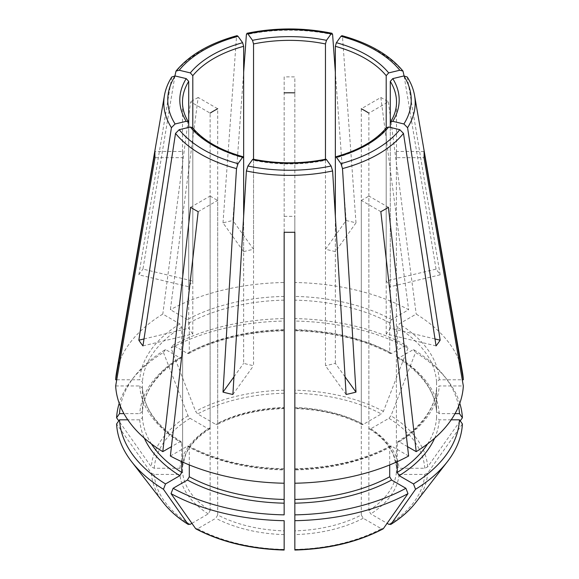 <?xml version="1.0" encoding="UTF-8"?>
<svg xmlns="http://www.w3.org/2000/svg" width="579" height="579" viewBox="0 0 579 579"><rect width="100%" height="100%" fill="white"/><g stroke="black" fill="none" stroke-linecap="round" stroke-linejoin="round"><path stroke-width="0.43" stroke-dasharray="2.9 2.17" d="M120.403 406.32A170.052 98.184 0 0 1 134.263 376.647A170.052 98.184 0 0 1 165.529 349.521L179.837 357.786L181.184 357.873L181.734 356.693L181.734 327.2L179.837 323.922L162.8 314.086A173.91 100.406 0 0 0 116.451 372.89M181.734 356.693A147.153 84.961 0 0 0 142.441 411.452L142.441 411.568C143.947 391.375 156.873 373.484 181.213 357.894M116.734 379.781L139.763 379.781L142.441 381.959L142.441 411.452L139.763 413.638L123.957 413.638M165.529 349.521L163.452 352.473A172.983 99.87 0 0 0 131.585 380.099A172.983 99.87 0 0 0 119.223 403.274M209.634 428.901C197.859 436.508 189.861 445.077 185.649 454.595L182.602 466.225L179.931 468.252L154.238 468.252L151.336 466.891A584860.131 477538.595 -0 0 1 118.782 420.875M163.452 352.473A584860.088 337670.752 -120 0 0 188.023 415.758L190.071 418.306L208.245 428.8L209.598 428.88L210.134 427.707L210.134 113.129L190.607 101.853L162.8 314.086M455.043 413.638L439.237 413.638L436.559 411.452L436.559 381.959L439.237 379.781L462.266 379.781M458.597 406.32A170.052 98.184 0 0 0 444.737 376.647A170.052 98.184 0 0 0 413.471 349.521L399.163 357.786L397.816 357.873L397.266 356.693L397.266 327.2L399.163 323.922L416.2 314.086A173.91 100.406 0 0 1 462.549 372.89M397.787 357.894C422.127 373.484 435.053 391.375 436.559 411.568L436.559 411.452A147.153 84.961 0 0 0 397.266 356.693M459.777 403.274A172.983 99.87 0 0 0 447.415 380.099A172.983 99.87 0 0 0 415.548 352.473A584860.124 337670.774 -60 0 1 390.977 415.758L388.929 418.306L370.755 428.8L369.402 428.88L368.866 427.707L368.866 113.129L388.393 101.853A134.618 77.716 0 0 0 387.568 101.339A134.618 77.716 0 0 0 380.83 97.482L361.296 108.758L361.296 423.336L361.904 424.552L363.192 424.429L381.358 413.942A135.37 78.151 0 0 0 294.849 393.25L294.849 76.92A134.618 77.716 0 0 0 284.151 76.92L284.151 407.45A107.021 61.787 180 0 0 217.704 423.336L217.704 108.758L198.17 97.482L170.371 309.722L187.408 319.557L189.297 322.829L189.297 352.322L188.703 353.53L187.408 353.414L173.099 345.156L171.022 348.102A584860.088 337670.752 -120 0 0 195.586 411.387L197.642 413.942L215.808 424.429L217.096 424.552L217.704 423.336M413.471 349.521L415.548 352.473M460.218 420.875A584860.131 477538.595 0 0 1 427.664 466.891L424.762 468.252L399.069 468.252L396.391 466.066L396.391 151.488A107.021 61.787 0 0 1 396.521 154.579A107.021 61.787 0 0 1 396.391 157.669L424.009 157.669M369.366 428.901C381.141 436.508 389.139 445.077 393.351 454.595L396.391 466.066A107.021 61.787 180 0 0 368.866 427.707M171.775 77.007L138.844 274.815L188.703 286.735A107.021 61.787 180 0 1 192.8 281.032L192.8 128.618L192.416 127.59M115.67 385.954L139.763 385.954L142.441 388.14L142.441 417.633L139.763 419.818L127.793 419.818M181.734 461.673L181.734 442.906L181.184 441.719L179.837 441.813L171.435 446.662M181.213 441.705C156.873 426.115 143.947 408.224 142.441 388.024L142.441 388.14A147.153 84.961 0 0 0 181.734 442.906M191.902 523.322L208.245 513.891L210.134 510.613A107.021 61.787 180 0 1 182.609 472.247L179.931 474.433L154.238 474.433L151.336 473.065A584860.095 477538.559 0 0 1 116.596 423.966M391.592 353.414A149.831 86.503 0 0 0 294.849 330.283L294.849 318.595A170.052 98.184 0 0 1 405.901 345.156L391.592 353.414L390.297 353.53L389.703 352.322L389.703 322.829L391.592 319.557L408.629 309.722A173.91 100.406 0 0 0 294.849 282.509L294.849 76.92M389.703 352.322A147.153 84.961 0 0 0 294.849 329.639L294.849 282.509M405.901 345.156L407.978 348.102A172.983 99.87 0 0 0 294.849 321.048L294.849 393.25M294.849 318.595L294.849 321.048M407.978 348.102A584860.124 337670.774 -60 0 1 383.414 411.387L381.358 413.942M363.192 424.429A109.699 63.335 180 0 0 294.849 408.086L294.849 407.45A107.021 61.787 180 0 1 361.296 423.336M189.297 464.93L189.297 447.27A147.153 84.961 0 0 0 284.151 469.953L284.151 483.226L284.151 469.953M170.371 456.013L187.408 446.177L188.703 446.062L189.297 447.27M197.642 528.75A135.37 78.151 0 0 0 284.151 549.435L284.151 530.871A107.021 61.787 180 0 1 217.704 514.977L215.808 518.256L197.642 528.75L195.586 528.562M173.099 345.156A170.052 98.184 0 0 1 284.151 318.595L284.151 282.509A173.91 100.406 0 0 0 170.371 309.722M187.408 353.414A149.831 86.503 0 0 1 284.151 330.283L284.151 329.639A147.153 84.961 0 0 0 189.297 352.322M284.151 318.595L284.151 321.048A172.983 99.87 0 0 0 171.022 348.102M284.151 321.048L284.151 408.086A109.699 63.335 180 0 0 215.808 424.429M408.629 456.013L391.592 446.177A149.831 86.503 0 0 1 294.849 469.316L294.849 469.953A147.153 84.961 0 0 0 389.703 447.27L389.703 464.93M391.592 446.177L390.297 446.062L389.703 447.27M294.849 549.435A135.37 78.151 0 0 0 381.358 528.75L363.192 518.256L361.296 514.977A107.021 61.787 180 0 1 294.849 530.871L294.849 549.746M381.358 528.75L383.414 528.562M451.207 419.818L439.237 419.818L436.559 417.633L436.559 388.031C435.053 408.224 422.127 426.115 397.787 441.705M397.266 461.673L397.266 442.906A147.153 84.961 0 0 0 436.559 388.14L439.237 385.954L463.33 385.954M407.565 446.662L399.163 441.813L397.816 441.719L397.266 442.906M462.404 423.966A584860.131 477538.595 0 0 1 427.664 473.065L424.762 474.433L399.069 474.433L396.391 472.247L396.391 157.669M396.391 472.247A107.021 61.787 180 0 1 368.866 510.613L370.755 513.891L387.098 523.322M174.901 75.907L142.941 269.105L192.8 281.032M138.844 274.815A160.94 92.915 180 0 1 142.941 269.105M436.059 345.895L386.2 333.967A107.021 61.787 180 0 0 390.297 328.264L434.995 338.947M390.297 328.264L390.297 127.416M386.2 333.967L386.2 128.618L386.584 127.59M210.134 427.707A107.021 61.787 180 0 0 182.609 466.066L182.609 151.488L154.991 151.488M182.609 151.488A107.021 61.787 0 0 0 182.479 154.579A107.021 61.787 0 0 0 182.609 157.669L154.991 157.669M424.009 151.488L396.391 151.488M142.941 345.895L192.8 333.967L192.8 128.618A107.021 61.787 180 0 0 210.134 143.599A107.021 61.787 180 0 0 243.65 157.98L243.65 251.67L223.002 222.886A160.94 92.915 180 0 1 232.888 220.519L243.65 72.245M192.8 333.967A107.021 61.787 180 0 1 188.703 328.264L188.703 127.416M144.005 338.947L188.703 328.264M440.156 274.815L390.297 286.735A107.021 61.787 180 0 0 386.2 281.032L436.059 269.105A160.94 92.915 180 0 1 440.156 274.815L407.225 77.007M436.059 269.105L404.099 75.907M386.2 281.032L386.2 128.002M390.297 286.735L390.297 122.907A107.021 61.787 180 0 0 396.521 102.15L396.521 154.579M217.704 514.977L217.704 200.399L198.17 211.675M210.134 510.613L210.134 196.028L190.607 207.304M210.134 196.028A107.021 61.787 0 0 0 217.704 200.399M388.393 101.853L416.2 314.086M380.83 97.482L408.629 309.722M252.516 159.587L253.537 160.347L253.537 365.696A107.021 61.787 180 0 1 243.65 363.33L243.65 216.199M232.888 394.48L253.537 365.696M233.952 376.849L243.65 363.33M355.998 222.886L335.35 251.67A107.021 61.787 180 0 0 325.463 249.303L346.112 220.519A160.94 92.915 180 0 1 355.998 222.886L342.5 36.984L341.921 35.688M346.112 220.519L335.35 72.245M325.463 249.303L325.463 159.254M335.35 251.67L335.35 157.98A107.021 61.787 180 0 0 386.2 128.618M284.151 530.871L284.151 520.695M284.151 514.861L284.151 232.237M284.151 216.293A107.021 61.787 0 0 0 294.849 216.293L294.849 232.237M284.151 282.509L284.151 76.92M346.112 394.48L325.463 365.696L325.463 160.347A107.021 61.787 180 0 1 253.537 160.347M326.484 159.587L325.463 160.347M345.048 376.849L335.35 363.33A107.021 61.787 180 0 1 325.463 365.696M243.65 251.67A107.021 61.787 180 0 1 253.537 249.303L232.888 220.519M223.002 222.886L236.5 36.984L237.079 35.688M253.537 249.303L253.537 159.254M368.866 510.613L368.866 196.028L388.393 207.304M335.35 363.33L335.35 216.199M361.296 514.977L361.296 200.399L380.83 211.675M198.17 97.482A134.618 77.716 0 0 0 190.607 101.853M361.296 200.399A107.021 61.787 0 0 0 368.866 196.028M294.849 530.871L294.849 520.695M294.849 514.861L294.849 216.293M182.609 472.247L182.609 157.669M188.703 286.735L188.703 122.907A107.021 61.787 180 0 1 182.479 102.15L182.479 154.579M179.837 357.786A149.831 86.503 0 0 0 139.763 413.638M181.734 327.2A147.153 84.961 0 0 0 142.441 381.959M179.837 323.922A149.831 86.503 0 0 0 139.763 379.781M188.023 415.758A138.265 79.83 0 0 0 151.336 466.891M190.071 418.306A135.37 78.151 0 0 0 154.238 468.252M179.931 468.252A109.699 63.335 180 0 1 208.245 428.8M439.237 413.638A149.831 86.503 0 0 0 399.163 357.786M436.559 381.959A147.153 84.961 0 0 0 397.266 327.2M439.237 379.781A149.831 86.503 0 0 0 399.163 323.922M427.664 466.891A138.265 79.83 0 0 0 390.977 415.758M424.762 468.252A135.37 78.151 0 0 0 388.929 418.306M370.755 428.8A109.699 63.335 180 0 1 399.069 468.252M171.427 77.89A125.701 72.57 0 0 0 164.422 95.571M139.763 419.818A149.831 86.503 0 0 0 144.345 438.165M142.441 417.633A147.153 84.961 0 0 0 151.409 443.905M139.763 385.954A149.831 86.503 0 0 0 179.837 441.813M208.245 513.891A109.699 63.335 180 0 1 179.931 474.433M154.238 474.433A135.37 78.151 0 0 0 190.071 524.379M389.703 322.829A147.153 84.961 0 0 0 294.849 300.146M391.592 319.557A149.831 86.503 0 0 0 294.849 296.419M383.414 411.387A138.265 79.83 0 0 0 294.849 390.21M187.408 446.177A149.831 86.503 0 0 0 284.151 469.316M284.151 534.598A109.699 63.335 180 0 1 215.808 518.256M284.151 300.146A147.153 84.961 0 0 0 189.297 322.829M284.151 296.419A149.831 86.503 0 0 0 187.408 319.557M284.151 390.21A138.265 79.83 0 0 0 195.586 411.387M284.151 393.25A135.37 78.151 0 0 0 197.642 413.942M363.192 518.256A109.699 63.335 180 0 1 294.849 534.598M434.655 438.165A149.831 86.503 0 0 0 439.237 419.818M427.591 443.905A147.153 84.961 0 0 0 436.559 417.633M399.163 441.813A149.831 86.503 0 0 0 439.237 385.954M415.715 502.565A138.265 79.83 0 0 0 427.664 473.065M388.929 524.379A135.37 78.151 0 0 0 424.762 474.433M399.069 474.433A109.699 63.335 180 0 1 370.755 513.891M414.578 95.571A125.701 72.57 0 0 0 407.573 77.89M403.476 72.187A125.701 72.57 0 0 0 381.076 53.073A125.701 72.57 0 0 0 342.5 36.984M332.614 34.617A125.701 72.57 0 0 0 246.386 34.617M236.5 36.984A125.701 72.57 0 0 0 175.524 72.187M151.336 473.065A138.265 79.83 0 0 0 163.285 502.565M134.263 376.647L131.585 380.099M444.737 376.647L447.415 380.099M294.834 330.768C331.492 331.781 363.308 339.381 390.297 353.566M361.904 424.588C342.84 414.81 320.484 409.469 294.827 408.579M284.166 468.824C247.508 467.81 215.692 460.211 188.703 446.025M188.703 353.566C215.692 339.381 247.508 331.781 284.166 330.768M284.173 408.579C258.516 409.469 236.16 414.81 217.096 424.588M390.297 446.025C363.308 460.211 331.492 467.81 294.834 468.824"/><path stroke-width="0.87" d="M171.753 77.014C167.982 82.978 165.543 89.159 164.422 95.571L116.451 372.89A173.91 100.406 0 0 0 115.67 379.781L116.734 379.781M119.223 403.274A172.983 99.87 0 0 0 116.596 417.785L119.527 413.638A170.052 98.184 0 0 1 120.403 406.32M118.782 420.875A584860.131 477538.595 -0 0 1 116.596 417.785M458.597 406.32A170.052 98.184 0 0 1 459.473 413.638L455.043 413.638M462.266 379.781L463.33 379.781A173.91 100.406 0 0 0 462.549 372.89L414.578 95.571C413.457 89.159 411.018 82.978 407.247 77.014M459.473 413.638L462.404 417.785A172.983 99.87 0 0 0 459.777 403.274M175.097 75.95A121.728 70.276 0 0 0 175.097 123.978L186.228 121.315A109.699 63.335 180 0 1 186.228 78.614L175.097 75.95L171.775 77.007M175.097 123.978L171.427 127.677L138.844 340.184L144.005 338.947M151.409 443.905A147.153 84.961 0 0 0 181.734 472.392L179.837 475.67L165.529 483.935A170.052 98.184 0 0 1 119.527 419.818L127.793 419.818M181.734 472.392L181.734 461.673M115.67 379.781L154.991 151.488A134.618 77.716 0 0 0 154.991 157.669L115.67 385.954A173.91 100.406 0 0 0 162.8 451.649L171.435 446.662M191.902 523.322L190.071 524.379L188.023 524.198A592126.241 341865.889 -60 0 1 163.452 489.277L165.529 483.935M179.193 129.689A121.728 70.276 0 0 0 238.02 163.647L242.63 157.227A109.699 63.335 180 0 1 190.325 127.025L179.193 129.689L175.524 133.387L142.941 345.895A160.94 92.915 180 0 1 138.844 340.184M238.02 163.647L236.5 168.59L223.002 392.113L233.952 376.849M173.099 488.3L187.408 480.042L189.297 476.763A147.153 84.961 0 0 0 284.151 499.445L284.151 514.861A170.052 98.184 0 0 1 173.099 488.3L171.022 493.641A172.983 99.87 0 0 0 284.151 520.695L284.151 549.435M189.297 476.763L189.297 464.93M284.151 499.445L284.151 483.226A173.91 100.406 0 0 1 170.371 456.013L198.17 211.675A134.618 77.716 0 0 1 190.607 207.304L162.8 451.649M284.151 469.316L284.151 469.953M284.137 550.05C250.497 549.087 221.12 542.053 196.006 528.931L195.586 528.562A592126.241 341865.889 -60 0 1 171.022 493.641M325.876 159.203L326.484 159.587A109.699 63.335 180 0 1 252.516 159.587L247.906 166.014L246.386 170.957L232.888 394.48A160.94 92.915 180 0 1 223.002 392.113M326.484 159.587L331.094 166.014L332.614 170.957L346.112 394.48A160.94 92.915 180 0 0 355.998 392.113L345.048 376.849M294.849 549.435L294.849 499.445A147.153 84.961 0 0 0 389.703 476.763L391.592 480.042L405.901 488.3L407.978 493.641A172.983 99.87 0 0 1 294.849 520.695L294.849 514.861A170.052 98.184 0 0 0 405.901 488.3M294.849 499.445L294.849 483.226A173.91 100.406 0 0 0 408.629 456.013L380.83 211.675A134.618 77.716 0 0 0 388.393 207.304L416.2 451.649A173.91 100.406 0 0 0 463.33 385.954L424.009 157.669A134.618 77.716 0 0 0 424.009 151.488L463.33 379.781M389.703 476.763L389.703 464.93M294.863 550.05C328.503 549.087 357.88 542.053 382.994 528.931L383.414 528.562A592134.246 341870.514 -120 0 0 407.978 493.641M397.266 461.673L397.266 472.392L399.163 475.67L413.471 483.935A170.052 98.184 0 0 0 459.473 419.818L451.207 419.818M416.2 451.649L407.565 446.662M387.098 523.322L388.929 524.379L390.977 524.198A592134.246 341870.514 -120 0 0 415.548 489.277A172.983 99.87 0 0 0 447.415 461.644A172.983 99.87 0 0 0 462.404 423.966L459.473 419.818M415.715 502.565C409.375 510.721 401.015 518.039 390.644 524.523L390.977 524.198A138.265 79.83 0 0 0 415.715 502.565L447.415 461.644M192.8 128.618L192.8 75.683L190.325 72.903L179.193 70.24L176.023 71.094L174.901 75.907M434.995 338.947L440.156 340.184A160.94 92.915 180 0 1 436.059 345.895L403.476 133.387L399.807 129.689L388.675 127.025A109.699 63.335 180 0 1 336.37 157.227L340.98 163.647L342.5 168.59L355.998 392.113M440.156 340.184L407.573 127.677L403.903 123.978L392.772 121.315L390.557 122.046L390.297 122.907L390.297 81.386L392.772 78.614A109.699 63.335 180 0 1 392.772 121.315M390.297 127.416L390.297 122.907M386.584 127.59L388.675 127.025M123.957 413.638L119.527 413.638M462.404 417.785A584860.131 477538.595 0 0 1 460.218 420.875M190.325 127.025L192.416 127.59M404.099 75.907L402.977 71.094L399.807 70.24L388.675 72.903L386.2 75.683L386.2 128.002M407.225 77.007L403.903 75.95L392.772 78.614M368.866 113.129A107.021 61.787 0 0 0 361.296 108.758M252.516 159.587L253.124 159.203M335.35 72.245L332.614 34.617L332.013 33.321L331.094 33.915L326.484 40.342L325.463 43.953L325.463 159.254M336.37 157.227L335.748 156.837L335.35 157.98L335.35 46.32L336.37 42.701A109.699 63.335 180 0 1 388.675 72.903M402.977 71.065C389.602 54.969 369.257 43.164 341.95 35.666L340.98 36.282L336.37 42.701M294.849 483.226L294.849 232.237A134.618 77.716 0 0 1 284.151 232.237L284.151 483.226M294.849 92.864A107.021 61.787 0 0 0 284.151 92.864M176.023 71.065C189.398 54.969 209.743 43.164 237.05 35.666L238.02 36.282L242.63 42.701L243.65 46.32L243.65 157.98L243.252 156.837L242.63 157.227M253.537 159.254L253.537 43.953L252.516 40.342A109.699 63.335 180 0 1 326.484 40.342M243.65 72.245L246.386 34.617L246.987 33.321L247.906 33.915L252.516 40.342M186.228 78.614L188.703 81.386L188.703 122.907L188.443 122.046L186.228 121.315M415.548 489.277L413.471 483.935M335.35 216.199L335.35 157.98M217.704 108.758A107.021 61.787 0 0 0 210.134 113.129M243.65 216.199L243.65 157.98M188.703 127.416L188.703 122.907M163.285 502.565A138.265 79.83 0 0 0 188.023 524.198L188.37 524.523C177.985 518.039 169.625 510.721 163.285 502.565L131.585 461.644A172.983 99.87 0 0 1 116.596 423.966L119.527 419.818M131.585 461.644A172.983 99.87 0 0 0 163.452 489.277M164.422 95.571A125.701 72.57 0 0 0 171.427 127.677M144.345 438.165A149.831 86.503 0 0 0 179.837 475.67M175.524 133.387A125.701 72.57 0 0 0 236.5 168.59M187.408 480.042A149.831 86.503 0 0 0 284.151 503.18M195.586 528.562A138.265 79.83 0 0 0 284.151 549.746M247.906 166.014A121.728 70.276 0 0 0 331.094 166.014M246.386 170.957A125.701 72.57 0 0 0 332.614 170.957M294.849 503.18A149.831 86.503 0 0 0 391.592 480.042M294.849 549.746A138.265 79.83 0 0 0 383.414 528.562M399.163 475.67A149.831 86.503 0 0 0 434.655 438.165M397.266 472.392A147.153 84.961 0 0 0 427.591 443.905M340.98 163.647A121.728 70.276 0 0 0 399.807 129.689M190.325 72.903A109.699 63.335 180 0 1 242.63 42.701M238.02 36.282A121.728 70.276 0 0 0 179.193 70.24M407.573 127.677A125.701 72.57 0 0 0 414.578 95.571M403.903 123.978A121.728 70.276 0 0 0 403.903 75.95M390.297 81.386A107.021 61.787 180 0 1 396.521 102.15C396.528 108.888 394.531 115.525 390.528 122.046M399.807 70.24A121.728 70.276 0 0 0 340.98 36.282M188.472 122.046C184.469 115.525 182.472 108.888 182.479 102.15A107.021 61.787 180 0 1 188.703 81.386M335.35 46.32A107.021 61.787 180 0 1 386.2 75.683M331.094 33.915A121.728 70.276 0 0 0 247.906 33.915M253.537 43.953A107.021 61.787 180 0 1 325.463 43.953M192.8 75.683A107.021 61.787 180 0 1 243.65 46.32M342.5 168.59A125.701 72.57 0 0 0 403.476 133.387M331.991 33.278C303.664 27.517 275.336 27.517 247.009 33.278M192.431 127.561C203.287 140.552 220.244 150.301 243.281 156.815M253.11 159.167C277.37 164.016 301.63 164.016 325.89 159.167M386.569 127.561C375.713 140.552 358.756 150.301 335.719 156.815"/></g></svg>
